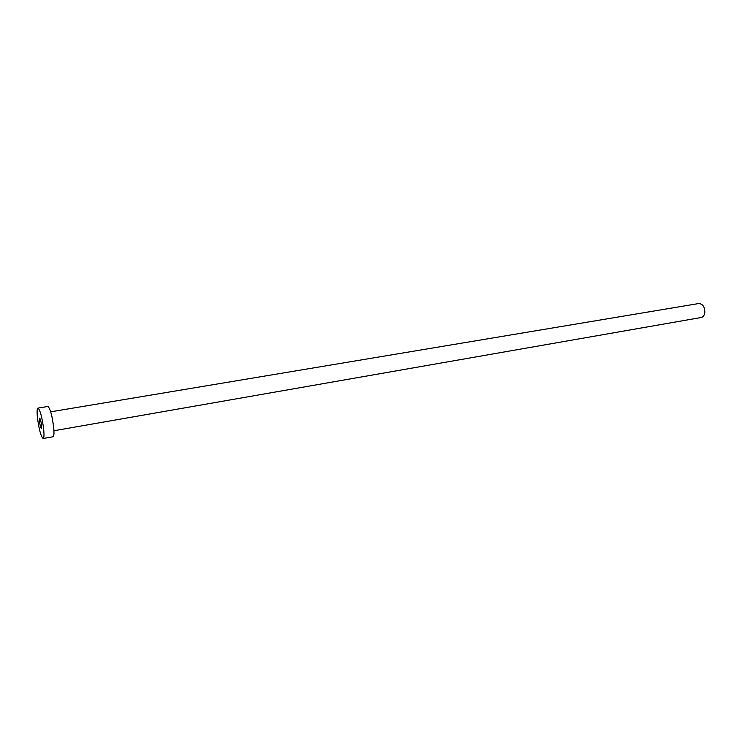 <?xml version="1.0" encoding="UTF-8"?>
<svg xmlns="http://www.w3.org/2000/svg" width="742" height="742" viewBox="0 0 742 742"><rect width="100%" height="100%" fill="white"/><g stroke="black" fill="none" stroke-linecap="round" stroke-linejoin="round"><path stroke-width="1.11" d="M41.552 425.287C41.023 421.243 40.383 418.905 39.66 418.275L39.484 421.345C40.012 425.379 40.652 427.717 41.376 428.347L41.552 425.287M50.706 411.829L698.779 303.534C702.832 303.895 704.844 306.947 704.817 312.688C704.353 315.424 703.128 317.029 701.171 317.502L53.943 430.75M37.944 408.1L47.887 406.458C50.178 408.323 52.116 415.372 53.712 427.587C54.212 433.272 53.999 436.324 53.062 436.75L43.147 438.513C40.94 436.584 39.029 429.553 37.415 417.421C36.868 411.662 37.044 408.554 37.944 408.1C40.142 409.992 42.062 417.069 43.685 429.33C44.214 435.035 44.028 438.095 43.147 438.513M51.875 416.299L53.554 426.14"/></g></svg>
